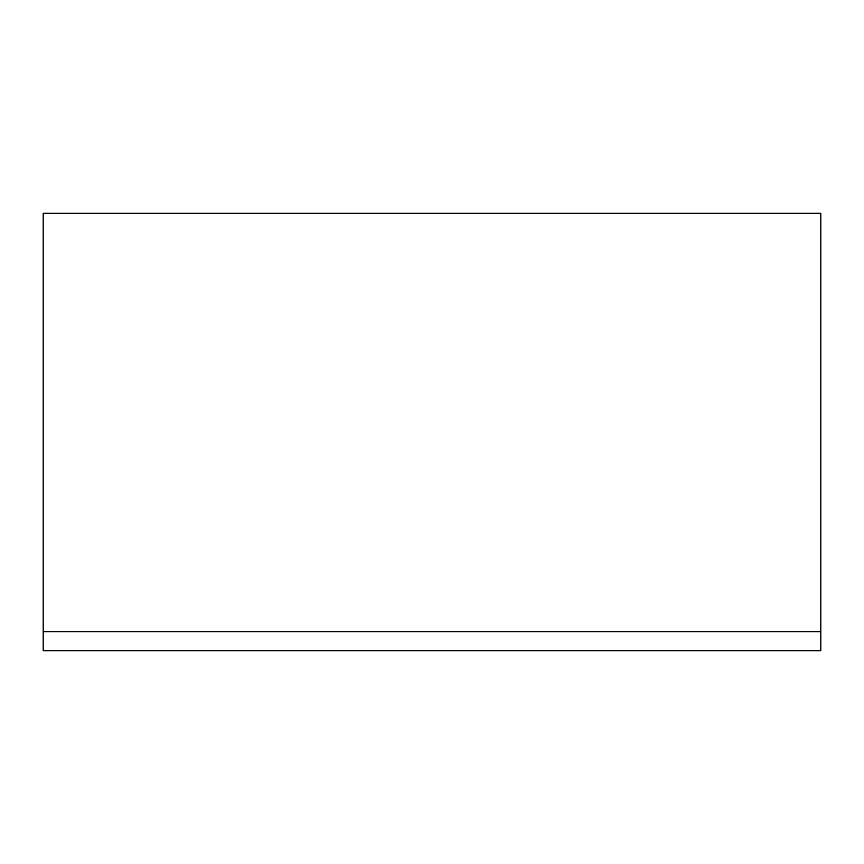 <?xml version="1.0" encoding="UTF-8"?>
<svg xmlns="http://www.w3.org/2000/svg" width="864" height="864" viewBox="0 0 864 864"><rect width="100%" height="100%" fill="white"/><g stroke="black" fill="none" stroke-linecap="round" stroke-linejoin="round"><path stroke-width="1.3" d="M820.8 631.649L820.8 213.3L43.2 213.3L43.2 650.7L820.8 650.7L820.8 631.649L43.2 631.649"/></g></svg>
